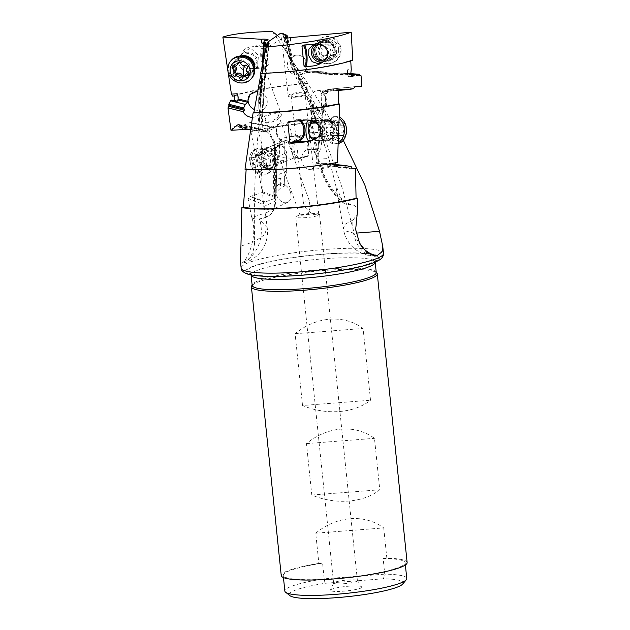 <?xml version="1.0" encoding="UTF-8"?>
<svg xmlns="http://www.w3.org/2000/svg" width="630" height="630" viewBox="0 0 630 630"><rect width="100%" height="100%" fill="white"/><g stroke="black" fill="none" stroke-linecap="round" stroke-linejoin="round"><path stroke-width="0.47" stroke-dasharray="3.15 2.36" d="M250.89 123.047L250.181 122.48L276.003 127.559L276.294 128.047L250.89 123.047L252.417 131.308L250.866 131.284A71.552 10.08 174.1 0 1 332.419 121.495L343.263 140.293M250.866 131.284L262.269 191.646L261.781 192.615L250.96 196.269L248.015 198.34L251.591 216.925C257.993 234.187 248.708 257.284 243.44 261.97L241.818 263.316M305.66 134.765L298.667 136.694A10.962 7.001 90.9 0 0 292.793 148.389A10.962 7.001 90.9 0 0 299.612 158.445L292.856 158.154C293.706 159.933 291.493 140.829 285.508 140.459L281.13 141.978L277.31 146.168C279.145 140.435 283.083 137.222 289.115 136.545A71.552 10.08 -5.9 0 1 305.66 134.765L306.708 135.466L308.771 155.484L307.889 156.358A71.552 10.08 174.1 0 0 292.036 158.051L300.896 158.28L307.889 156.358M277.31 146.168C272.751 152.515 274.357 158.602 292.036 158.051M276.294 128.047L276.184 132.568C277.483 137.915 280.334 141.112 284.721 142.16L284.689 153.303A9.167 6.765 66 0 1 286.634 159.729L286.603 170.549A9.167 6.765 66 0 1 284.634 175.888L284.61 185.228C282.398 183.968 280.318 183.771 278.373 184.645C275.468 186.299 274.31 189.291 274.893 193.63L275.901 196.836L262.269 191.646M267.632 147.601A10.765 7.938 -114 0 0 261.151 157.815A10.765 7.938 -114 0 0 271.223 168.289A10.765 7.938 -114 0 0 277.704 158.075A10.765 7.938 -114 0 0 267.632 147.601M230.989 130.268L234.541 126.402L235.833 126.528L238.597 124.441L239.329 126.055L243.582 125.197L250.181 122.48M250.378 129.229L256.591 128.898L234.541 126.402L262.749 131.757L264.97 130.969L266.884 131.402L270.861 135.356L274.546 141.797L274.971 143.923L274.026 147.672L274.381 197.04A9.962 7.009 -115.6 0 0 273.908 196.221L272.703 148.956A9.962 7.009 -115.6 0 0 274.026 147.672M234.139 100.627L232.982 101.69L231.564 100.146M234.502 95.973A69.56 9.804 174.1 0 1 307.834 83.601L331.9 121.834A69.56 9.804 -5.9 0 0 252.417 131.308M243.582 125.197L268.892 130.638L276.003 127.559M239.132 124.937L265.639 130.63A9.962 7.009 -115.6 0 0 264.899 131.552L268.892 130.638M264.899 131.552L239.329 126.055M238.597 124.441L265.639 130.63M265.813 130.292L262.749 131.757M276.727 132.308A9.962 7.009 64.4 0 1 279.83 123.504A9.962 7.009 64.4 0 1 291.532 132.686A9.962 7.009 64.4 0 1 288.43 141.482A9.962 7.009 64.4 0 1 276.727 132.308M256.591 128.898L260.749 129.394A15.947 11.214 64.4 0 1 274.515 148.365A3.985 1.575 -0.4 0 0 275.444 147.349A3.985 1.575 -0.4 0 0 274.672 146.428M252.331 117.33A9.962 9.127 -138 0 0 252.661 117.322A9.962 9.127 -138 0 0 258.843 114.487A9.962 9.127 -138 0 0 258.906 114.416L257.843 128.866M265.348 43.683L264.104 57.928L264.71 57.96L265.931 43.974L263.631 43.533M228.021 71.773L227.8 70.292M257.544 91.586L261.08 92.523L261.639 93.169L260.001 95.343L259.276 99.587L260.592 82.609L261.647 79.049L262.135 66.181M264.104 57.928A9.167 8.576 41.7 0 1 265.954 62.449A9.167 8.576 41.7 0 1 265.986 64.276L265.128 74.159A9.167 8.576 41.7 0 1 262.198 79.782L261.08 92.523M240.959 56.023A10.765 10.072 -138.3 0 0 234.21 67.757A10.765 10.072 -138.3 0 0 245.755 76.395A10.765 10.072 -138.3 0 0 254.733 68.284M262.403 69.284L266.577 64.599A9.962 9.324 41.7 0 0 266.537 62.614A9.962 9.324 41.7 0 0 264.71 57.96L262.734 60.181L261.93 65.481M264.222 41.013L262.734 60.181M263.679 42.982A3.985 0.614 -178.8 0 1 268.065 43.683A3.985 0.614 -178.8 0 1 268.018 43.777A3.985 0.614 -178.8 0 1 267.687 43.935A3.985 0.614 -178.8 0 1 264.757 44.21L265.23 40.359M265.49 44.58L264.757 44.21L265.49 44.58L265.931 43.974M277.42 35.43L281.429 38.871L267.64 47.376L266.419 46.715M265.986 64.276L266.577 64.599L265.71 74.482A9.962 9.324 41.7 0 1 263.505 79.656A9.962 9.324 41.7 0 1 262.757 80.404L261.639 93.169M264.773 43.092L260.292 100.706A9.962 9.127 -138 0 0 259.276 99.587M260.292 100.706L260.773 101.942L265.38 42.745M260.773 101.942L259.489 103.367L262.529 64.307M261.3 154.689L274.515 148.365L274.893 201.269L263.797 206.585C262.056 189.795 261.23 172.494 261.3 154.689L261.812 144.034L258.773 132.686L262.639 63.772L259.694 103.722A9.962 9.127 -138 0 0 259.489 103.367M259.694 103.722C261.568 107.777 261.308 111.345 258.906 114.416M250.126 94.382A9.962 9.127 42 0 1 250.244 94.248A9.962 9.127 42 0 1 256.418 91.413A9.962 9.127 42 0 1 266.049 97.059A9.962 9.127 42 0 1 265.057 107.58A9.962 9.127 42 0 1 258.883 110.415A9.962 9.127 42 0 1 254.37 109.533M260.592 82.609L262.757 80.404L262.198 79.782M261.009 82.365L260.001 95.343M266.962 44.265L260.749 129.394L258.773 132.686M258.985 219.035L265.577 217.429A3.985 2.827 71.2 0 0 266.632 212.515L252.055 217.492C251.323 218.271 253.63 218.783 258.985 219.035L267.191 227.666L264.364 234.903L254.685 241.471L241.109 246.07M263.797 206.585L265.647 215.547L264.757 217.909L264.183 218.09M267.64 47.376L267.742 45.092M268.868 43.761L265.08 71.347C265.411 80.136 262.332 113.731 262.387 113.825L260.662 115.731L260.064 113.644C255.3 156.862 253.504 199.474 254.685 241.471A31.886 18.404 78.3 0 1 242.054 263.277A31.886 18.404 78.3 0 1 241.802 263.324L240.542 262.072M251.591 216.925L252.055 217.492M245.007 169.249L246.212 168.887L246.165 169.344M281.24 114.046A9.962 4.316 160.2 0 1 280.035 117.393A9.962 4.316 160.2 0 1 270.081 122.385A9.962 4.316 160.2 0 1 262.489 120.795A9.962 4.316 160.2 0 1 263.686 117.448A9.962 4.316 160.2 0 1 273.648 112.455A9.962 4.316 160.2 0 1 281.24 114.046L264.568 67.741L262.907 69.804L260.08 82.932C258.544 90.941 258.024 106.895 260.064 113.644M264.568 67.741L265.08 71.347M352.784 60.22L350.737 60.37A69.56 9.804 174.1 0 1 261.08 73.143L260.615 73.466M337.428 162.516L335.877 162.469A69.56 9.804 174.1 0 1 246.212 168.887M338.562 90.311L322.639 91.901C325.048 93.933 326.293 96.862 326.379 100.69C325.986 106.383 323.694 109.651 319.512 110.486L314.165 107.99L312.441 119.023A9.167 6.78 -90.8 0 0 310.724 123.425L309.267 132.772A9.167 6.78 -90.8 0 0 309.519 137.757L307.629 149.861L309.385 149.428C314.134 149.767 316.764 153.137 317.268 159.54L316.882 162.658L335.766 164.713M326.631 119.59A10.765 7.962 89.2 0 1 334.498 130.567A10.765 7.962 89.2 0 1 326.45 141.112A10.765 7.962 89.2 0 1 318.575 130.142A10.765 7.962 89.2 0 1 326.631 119.59M316.882 162.658L317.166 163.422L336.459 165.517M351.65 166.903L327.891 164.414L323.851 163.288L317.166 163.422M301.636 159.296A9.962 7.568 -94.6 0 0 310.015 169.368A9.962 7.568 -94.6 0 0 316.803 159.579A9.962 7.568 -94.6 0 0 308.424 149.499A9.962 7.568 -94.6 0 0 301.636 159.296M318.087 159.114L328.884 158.555L317.055 122.37L310.645 122.74L311.968 122.173L318.252 153.87L318.087 159.114L321.079 166.226A63.78 48.455 -94.6 0 0 351.501 205.073C352.406 204.293 354.493 205.341 357.769 208.199M351.768 168.21L330.214 165.95A9.962 7.568 85.4 0 1 326.041 168.084A9.962 7.568 85.4 0 1 321.079 166.226M330.214 165.95L327.112 166.202L327.198 165.509L351.666 168.076M327.891 164.414A9.962 7.568 85.4 0 1 327.198 165.509M323.851 163.288L335.774 164.532M327.112 166.202L352.241 168.832M351.501 205.073L344.271 203.624L342.271 201.537L335.514 184.173L343.271 227.902L346.342 231.155L354.186 233.234L342.255 188.142L326.734 143.908L281.035 38.564M313.457 149.523L318.489 149.208L320.174 136.427L315.016 137.718L313.457 149.523L307.629 149.861M318.252 153.87A9.962 7.568 85.4 0 1 320.654 149.964L317.559 150.216L317.733 149.68A9.962 7.568 85.4 0 1 318.489 149.208M307.519 150.129L309.519 137.757M312.441 119.023L312.433 118.629A9.962 7.371 -90.8 0 0 310.684 123.252L309.22 132.591A9.962 7.371 -90.8 0 0 309.44 137.797L315.016 137.718M324.119 106.572L314.197 107.328L312.433 118.629L317.551 118.558L322.418 119.464L324.119 106.572A9.962 7.568 85.4 0 1 323.544 105.73L323.56 104.777L326.663 104.525A9.962 7.568 85.4 0 1 325.411 99.272A9.962 7.568 85.4 0 1 326.75 93.39L327.442 92.397L333.388 89.381L336.286 90.374L350.382 88.987M320.174 136.427L320.079 132.442L321.316 123.102L322.418 119.464M319.048 107.195L317.551 118.558M314.197 107.328L314.165 107.99M310.425 100.469A9.962 7.568 -94.6 0 0 318.804 110.549A9.962 7.568 -94.6 0 0 325.592 100.753A9.962 7.568 -94.6 0 0 317.213 90.681A9.962 7.568 -94.6 0 0 310.425 100.469M322.639 91.901L322.135 91.2L333.057 90.996L336.286 90.374M339.2 89.492L322.135 91.2M350.737 60.37L350.76 60.882M338.562 90.46L333.057 90.996M350.422 88.924L332.805 90.649M355.155 86.672L329.679 89.129L354.611 86.869M359.683 75.687L307.298 72.19A9.962 9.789 78.8 0 1 297.533 73.45C293.17 71.032 291.249 67.252 291.777 62.126L290.209 62.575A67.764 66.583 -101.2 0 0 297.368 80.018L300.006 78.151L322.111 116.156L321.135 95.5C320.82 93.106 323.34 91.019 328.702 89.255L330.167 89.09M328.198 89.334L328.702 89.255A27.901 21.2 -94.6 0 1 329.679 89.129A3.985 2.591 -95.5 0 0 329.655 89.137L328.198 89.334M283.051 34.76L290.209 62.575L292.84 62.055C295.139 68.678 297.604 74.474 300.242 79.443L297.368 80.018L313 106.312C311.905 104.1 311.858 103.407 312.842 104.234L313.59 104.966C313.614 110.329 314.764 116.133 317.055 122.37M315.827 111.77L317 113.904C320.355 119.369 322.064 120.125 322.111 116.156M320.654 149.964L326.663 104.525M317.559 150.216L323.56 104.777M323.544 105.73L317.733 149.68M287.217 42.549L290.54 41.714A3.985 0.551 173.1 0 1 284.839 42.139A3.985 0.551 173.1 0 1 284.516 41.966A3.985 0.551 173.1 0 1 284.571 41.863A3.985 0.551 173.1 0 1 287.721 41.037L287.217 42.549L286.705 42.462L290.406 58.125L296.494 55.149C304.282 54.204 310.102 64.307 305.455 70.718L319.26 71.678A9.167 8.922 -108.6 0 0 323.875 73.364L331.451 73.891A9.167 8.922 -108.6 0 0 336.207 72.859L347.413 73.647L347.61 69.757L351.225 69.505M290.406 58.125L292.21 57.519L287.067 35.524M285.965 35.627L291.548 59.913A9.962 9.789 78.8 0 1 292.359 58.566M291.548 59.913L291.17 61.118L292.068 60.937L291.777 62.126M296.344 55.18A9.962 9.789 -101.2 0 0 287.453 66.441A9.962 9.789 -101.2 0 0 299.1 74.883A9.962 9.789 -101.2 0 0 306.857 63.772A9.962 9.789 -101.2 0 0 296.344 55.18M290.454 37.579L290.54 41.714M287.288 42.367L290.879 57.55M323.718 40.43A10.765 10.474 71.4 0 1 335.081 50.4A10.765 10.474 71.4 0 1 325.513 61.842A10.765 10.474 71.4 0 1 314.149 51.873A10.765 10.474 71.4 0 1 323.718 40.43M287.729 38.02L292.21 57.519M287.721 41.037L286.91 38.099M281.429 38.871L280.358 33.398M328.884 158.555L335.514 184.173M300.242 79.443L313.59 104.966M292.84 62.055L284.043 34.902M353.052 220.012L345.602 223.941L343.271 227.902A31.886 31.886 0 0 0 373.834 256.032A31.886 22.145 -88 0 1 353.02 229.651A31.886 22.145 -88 0 1 353.052 220.012L356.738 214.98M344.271 203.624C330.742 193.323 321.954 178.542 317.89 159.288L310.645 122.74C309.393 116.172 309.889 109.896 312.141 103.919L312.842 104.234A27.901 21.2 -94.6 0 0 311.622 122.803L318.867 159.351A67.764 51.479 -94.6 0 0 342.271 201.537M286.225 35.603L292.068 60.937M285.303 35.579L291.17 61.118M272.373 31.5L307.834 83.601M331.9 121.834L332.419 121.495M361.273 246.102A31.886 22.499 -104 0 1 354.186 233.234L356.178 233.116M307.464 89.295L300.352 73.867L282.429 45.699L287.705 53.967L305.542 87.428L307.464 89.295M307.975 83.302A71.552 10.08 -5.9 0 0 232.525 96.099M253.559 46.305A71.552 10.08 -5.9 0 1 265.435 44.273L266.419 44.919L268.49 64.937L267.663 65.867A71.552 10.08 174.1 0 0 252.102 68.615L247.669 68.662L244.605 67.323L242.723 65.418C239.526 63.236 238.99 59.945 241.117 55.527C242.613 50.66 245.535 47.825 249.874 47.022A71.552 10.08 -5.9 0 1 252.661 46.478L253.559 46.305L252.661 46.478M237.715 95.067A3.985 1.032 86.3 0 0 237.612 94.697A3.985 1.032 86.3 0 0 237.195 93.744M236.809 101.036A3.985 1.032 86.3 0 0 237.282 101.406A3.985 1.032 86.3 0 0 237.959 100.068A3.985 1.032 86.3 0 0 237.99 99.879M266.419 44.919L263.356 46.935A10.167 2.638 86.3 0 0 261.883 58.598A10.167 2.638 86.3 0 0 265.419 66.961L268.49 64.937M265.435 44.273L262.505 46.203A10.962 2.843 86.3 0 0 260.844 57.984A10.962 2.843 86.3 0 0 264.324 67.938A10.962 2.843 86.3 0 0 264.734 67.796L267.663 65.867M242.723 65.418C246.424 67.772 249.614 68.694 252.284 68.182L257.788 65.977L258.387 55.306L250.535 48.116L243.196 52.384L241.117 55.527M243.716 56.346A9.962 9.324 -138.3 0 0 243.196 56.361A9.962 9.324 -138.3 0 0 237.014 59.33A9.962 9.324 -138.3 0 0 235.974 70.032A9.962 9.324 -138.3 0 0 245.724 75.545A9.962 9.324 -138.3 0 0 251.905 72.584A9.962 9.324 -138.3 0 0 254.095 65.583M288.162 95.815A9.962 2.221 173.5 0 0 288.162 95.886A9.962 2.221 173.5 0 0 298.171 96.981A9.962 2.221 173.5 0 0 307.968 93.689A9.962 2.221 173.5 0 0 307.968 93.618A9.962 2.221 173.5 0 0 297.966 92.523A9.962 2.221 173.5 0 0 288.162 95.815M291.131 95.5A6.977 1.559 -6.5 0 1 297.99 93.193A6.977 1.559 -6.5 0 1 304.999 93.957A6.977 1.559 -6.5 0 1 304.999 94.004A6.977 1.559 -6.5 0 1 298.14 96.311A6.977 1.559 -6.5 0 1 291.139 95.547A6.977 1.559 -6.5 0 1 291.131 95.5M311.511 213.058C306.637 210.113 303.88 206.207 303.243 201.356L309.291 200.797L310.125 207.79L307.708 214.35C302.683 215.279 299.982 215.491 299.596 214.995L311.511 213.058L318.559 213.98A11.962 1.685 -5.9 0 0 307.503 214.09A11.962 1.685 -5.9 0 0 296.659 216.248A11.962 1.685 -5.9 0 0 295.942 216.681A11.962 1.685 -5.9 0 0 295.785 216.996A11.962 1.685 -5.9 0 0 306.786 217.547A11.962 1.685 -5.9 0 0 319.41 214.861A11.962 1.685 -5.9 0 0 319.575 214.539A11.962 1.685 -5.9 0 0 318.559 213.98M291.139 95.547L303.243 201.356M318.764 214.373L317.268 213.696M277.586 117.401A6.977 3.024 -19.8 0 0 278.428 115.054A6.977 3.024 -19.8 0 0 273.113 113.943A6.977 3.024 -19.8 0 0 266.143 117.44A6.977 3.024 -19.8 0 0 265.301 119.779A6.977 3.024 -19.8 0 0 270.616 120.897A6.977 3.024 -19.8 0 0 277.586 117.401M299.904 214.783L265.301 119.779M307.708 214.35L310.385 215.003A6.977 1.559 173.5 0 1 318.032 214.94L318.646 214.649M318.032 214.94L310.385 215.003M357.249 580.978A11.962 1.685 174.1 0 1 344.618 583.663A11.962 1.685 174.1 0 1 333.616 583.12A11.962 1.685 174.1 0 1 333.64 582.971A11.962 1.685 174.1 0 1 333.782 582.797A11.962 1.685 174.1 0 1 345.917 580.151A11.962 1.685 174.1 0 1 357.352 580.521A11.962 1.685 174.1 0 1 357.407 580.655A11.962 1.685 174.1 0 1 357.249 580.978M330.569 589.9A15.947 2.244 174.1 0 1 346.76 586.372A15.947 2.244 174.1 0 1 362.006 586.869A15.947 2.244 174.1 0 1 361.864 587.475A15.947 2.244 174.1 0 1 344.374 591.113A15.947 2.244 174.1 0 1 330.388 590.137A15.947 2.244 174.1 0 1 330.569 589.9M402.751 584.002A57.299 8.072 -5.9 0 0 383.426 578.773L325.033 583.293A57.299 8.072 -5.9 0 0 289.918 595.657M383.426 578.773L384.749 574.135L324.198 578.828L325.033 583.293M406.767 578.458A61.283 8.639 -5.9 0 0 384.749 574.135L383.127 558.44A61.283 8.639 174.1 0 1 405.145 562.755A61.283 8.639 174.1 0 1 404.326 564.393A61.283 8.639 174.1 0 1 365.463 575.04A61.283 8.639 174.1 0 1 305.251 579.679A61.283 8.639 174.1 0 1 283.224 575.355A61.283 8.639 174.1 0 1 284.051 573.717A61.283 8.639 174.1 0 1 322.576 563.133L324.198 578.828A61.283 8.639 -5.9 0 0 285.673 589.42A61.283 8.639 -5.9 0 0 284.847 591.058M315.732 533.193C336.641 515.82 364.447 513.67 383.717 527.924L315.732 533.193L318.859 563.417L322.576 563.133M383.717 527.924L386.844 558.149L383.127 558.44M407.13 562.551A63.276 8.915 -5.9 0 0 386.844 558.149M318.859 563.417A63.276 8.915 -5.9 0 0 282.09 573.875A63.276 8.915 -5.9 0 0 281.24 575.56M252.142 285.264A63.276 8.915 174.1 0 1 252.26 285.154A63.276 8.915 174.1 0 1 253.89 283.965A63.276 8.915 174.1 0 1 313.433 271.475A63.276 8.915 174.1 0 1 374.275 271.53A63.276 8.915 174.1 0 1 376.252 272.443M311.795 495.046L306.479 443.607C327.387 426.234 355.194 424.077 374.464 438.33L379.78 489.778C363.337 502.882 335.53 505.032 311.795 495.046L379.78 489.778M302.542 405.507L295.123 333.735C316.032 316.362 343.838 314.205 363.108 328.458L370.527 400.239C354.084 413.343 326.277 415.493 302.542 405.507L370.527 400.239M306.479 443.607L374.464 438.33M295.123 333.735L363.108 328.458M302.762 45.439L303.432 44.935A10.962 2.449 -94 0 1 303.778 44.793A10.962 2.449 -94 0 1 304.518 45.21M325.379 61.071A9.962 9.694 71.4 0 1 321.363 41.714A9.962 9.694 71.4 0 1 334.065 49.25A9.962 9.694 71.4 0 1 325.379 61.071M319.26 71.678L319.182 72.395L323.694 71.875L307.881 70.82L305.07 71.41L305.455 70.718M307.298 72.19L306.432 72.363L307.125 71.655L359.47 75.143M307.881 70.82A9.962 9.789 78.8 0 1 307.125 71.655M350.564 73.663L339.003 72.891L335.121 73.434L327.482 72.922L324.009 74.096A9.962 9.694 -108.6 0 1 319.182 72.395L305.07 71.41M306.589 70.875L320.859 71.828M327.482 72.922L323.694 71.875M323.875 73.364L324.009 74.096L331.585 74.624A9.962 9.694 -108.6 0 0 336.554 73.615L336.207 72.859M350.595 73.812L338.838 72.946M359.769 75.923L306.432 72.363M338.373 73.001L336.554 73.615L347.532 74.356L348.059 75.86A3.985 0.89 -94 0 1 347.563 73.371A3.985 0.89 -94 0 1 347.61 69.757M347.413 73.647L347.539 74.379L349.335 74.033A3.985 0.89 -94 0 1 348.681 76.71A3.985 0.89 -94 0 1 348.059 75.86M350.674 74.135L349.335 74.033M326.261 140.317A9.962 7.371 89.2 0 1 318.969 130.308A9.962 7.371 89.2 0 1 326.206 120.393A9.962 7.371 89.2 0 1 326.427 120.393A9.962 7.371 89.2 0 1 333.719 130.402A9.962 7.371 89.2 0 1 326.482 140.317A9.962 7.371 89.2 0 1 326.261 140.317M288.729 121.747L296.494 119.731A10.962 7.371 -88.5 0 1 297.903 119.574A10.962 7.371 -88.5 0 1 300.841 120.574M292.454 121.417L295.982 120.503A10.167 6.835 -88.5 0 1 299.085 120.763M248.015 198.34L262.19 204.002A9.962 7.009 -115.6 0 0 270.585 210.003A19.932 14.018 64.4 0 1 266.632 212.515M262.19 204.002L265.254 202.537L250.803 196.757M261.781 192.615L275.838 197.962L265.285 201.986L265.254 202.537M265.285 201.986L250.96 196.269M275.901 196.836L275.838 197.962M290.769 193.497A9.962 7.009 64.4 0 1 287.666 202.293A9.962 7.009 64.4 0 1 275.964 193.119A9.962 7.009 64.4 0 1 279.066 184.314A9.962 7.009 64.4 0 1 290.769 193.497M274.381 197.04L275.436 200.828L274.68 206.892L273.609 208.703L270.585 210.003M284.61 185.228L284.744 185.897L280.507 188.134L275.964 192.473L275.625 179.101L276.145 175.668L274.83 147.908A9.962 7.009 -115.6 0 0 275.656 147.601A9.962 7.009 -115.6 0 0 275.688 147.585L276.861 193.567A9.962 7.009 -115.6 0 0 275.964 192.473M276.861 193.567L276.98 194.757L273.908 196.221M284.634 175.888L284.744 185.897M284.689 153.303L284.831 153.413A9.962 7.347 66 0 1 286.768 160.122L286.745 170.943A9.962 7.347 66 0 1 284.768 176.565L280.263 178.573L280.507 188.134M274.83 147.908L284.855 142.459L284.831 153.413L279.681 155.704L275.168 161.185M279.413 145.176L279.681 155.704M272.703 148.956L275.688 147.585M276.98 194.757L275.775 147.483M280.263 178.573L275.625 179.101M258.623 99.831L258.883 110.415M271.27 167.446A9.962 7.347 -114 0 0 273.664 166.966A9.962 7.347 -114 0 0 276.893 156.405A9.962 7.347 -114 0 0 267.947 148.286A9.962 7.347 -114 0 0 265.553 148.759A9.962 7.347 -114 0 0 262.316 159.319A9.962 7.347 -114 0 0 271.27 167.446M299.612 158.445A10.962 7.001 90.9 0 0 300.896 158.28L301.423 157.508L308.771 155.484M306.708 135.466L299.36 137.482A10.167 6.497 90.9 0 0 293.982 149.255A10.167 6.497 90.9 0 0 301.423 157.508M250.354 162.768A10.364 7.647 66 0 1 256.599 152.925A10.364 7.647 66 0 1 266.301 163.012A10.364 7.647 66 0 1 260.056 172.856A10.364 7.647 66 0 1 250.354 162.768M263.836 159.469A1.622 1.197 -114 0 0 261.978 157.949A3.418 2.52 66 0 1 258.253 155.515A1.622 1.197 -114 0 0 256.449 154.374A1.622 1.197 -114 0 0 255.835 155.476A3.418 2.52 66 0 1 254.536 157.799A3.418 2.52 66 0 1 252.937 157.815A1.622 1.197 -114 0 0 252.181 157.815A1.622 1.197 -114 0 0 251.598 159.28A1.622 1.197 -114 0 0 252.181 160.414A3.418 2.52 66 0 1 253.417 162.816A3.418 2.52 66 0 1 253.008 165.186A1.622 1.197 -114 0 0 252.819 166.312A1.622 1.197 -114 0 0 254.677 167.832A3.418 2.52 66 0 1 258.394 170.265A1.622 1.197 -114 0 0 260.206 171.407A1.622 1.197 -114 0 0 260.82 170.305A3.418 2.52 66 0 1 262.119 167.982A3.418 2.52 66 0 1 263.718 167.966A1.622 1.197 -114 0 0 264.474 167.966A1.622 1.197 -114 0 0 265.057 166.501A1.622 1.197 -114 0 0 264.474 165.367A3.418 2.52 66 0 1 263.238 162.965A3.418 2.52 66 0 1 263.647 160.595A1.622 1.197 -114 0 0 263.836 159.469M270.719 162.178A13.553 9.993 66 0 1 265.805 174.392A13.553 9.993 66 0 1 249.866 161.855A13.553 9.993 66 0 1 254.78 149.633A13.553 9.993 66 0 1 270.719 162.178M272.688 161.296A13.553 9.993 -114 0 0 263.742 148.963A13.553 9.993 -114 0 0 256.741 148.759A13.553 9.993 -114 0 0 251.835 160.973A13.553 9.993 -114 0 0 267.774 173.518A13.553 9.993 -114 0 0 272.302 168.178A13.553 9.993 -114 0 0 272.688 161.296M271.554 153.46A9.962 7.347 -114 0 0 283.28 162.682A9.962 7.347 -114 0 0 286.886 153.696A9.962 7.347 -114 0 0 275.168 144.475A9.962 7.347 -114 0 0 271.554 153.46M286.587 153.129A7.969 5.883 -114 0 0 279.121 145.365A7.969 5.883 -114 0 0 274.318 152.94A7.969 5.883 -114 0 0 281.783 160.697A7.969 5.883 -114 0 0 286.587 153.129M258.394 170.265L264.899 167.367L265.962 168.745A17.876 11.419 90.9 0 0 265.947 159.492A17.876 11.419 90.9 0 0 262.986 151.562L264.757 152.618C266.175 154.358 267.419 155.169 268.482 155.051L270.05 156.697L271.27 163.737L270.215 165.076L270.735 165.17L264.474 167.966M263.718 167.966L270.215 165.076L269.624 164.816L268.333 165.414L266.395 168.651M264.899 167.367C264.521 165.17 263.277 164.359 261.174 164.934L259.024 163.548L260.316 159.744L257.733 156.059L258.442 155.027L262.088 154.232L262.608 151.633M346.311 130.386A10.364 7.67 -90.8 0 0 338.735 119.826A10.364 7.67 -90.8 0 0 330.978 129.977A10.364 7.67 -90.8 0 0 338.562 140.545A10.364 7.67 -90.8 0 0 346.311 130.386M332.79 126.37A1.622 1.197 89.2 0 1 333.963 124.779A1.622 1.197 89.2 0 1 334.341 124.858A3.418 2.528 -90.8 0 0 335.144 125.023A3.418 2.528 -90.8 0 0 337.546 122.464A1.622 1.197 89.2 0 1 338.688 121.251A1.622 1.197 89.2 0 1 339.877 122.527A3.418 2.528 -90.8 0 0 342.389 125.212A3.418 2.528 -90.8 0 0 343.035 125.094A1.622 1.197 89.2 0 1 343.342 125.031A1.622 1.197 89.2 0 1 344.563 126.685A1.622 1.197 89.2 0 1 344.177 127.851A3.418 2.528 -90.8 0 0 343.366 130.308A3.418 2.528 -90.8 0 0 344.137 132.812A1.622 1.197 89.2 0 1 344.5 134.001A1.622 1.197 89.2 0 1 343.326 135.584A1.622 1.197 89.2 0 1 342.948 135.513A3.418 2.528 -90.8 0 0 342.153 135.348A3.418 2.528 -90.8 0 0 339.743 137.907A1.622 1.197 89.2 0 1 338.609 139.12A1.622 1.197 89.2 0 1 337.42 137.844A3.418 2.528 -90.8 0 0 334.908 135.151A3.418 2.528 -90.8 0 0 334.254 135.277A1.622 1.197 89.2 0 1 333.947 135.34A1.622 1.197 89.2 0 1 332.727 133.686A1.622 1.197 89.2 0 1 333.113 132.52A3.418 2.528 -90.8 0 0 333.924 130.056A3.418 2.528 -90.8 0 0 333.16 127.551A1.622 1.197 89.2 0 1 332.79 126.37M339.263 117.219A13.553 10.025 -90.8 0 0 336.318 116.66A13.553 10.025 -90.8 0 0 326.474 129.945A13.553 10.025 -90.8 0 0 336.688 143.766A13.553 10.025 -90.8 0 0 338.271 143.577M338.31 142.742A13.553 10.025 89.2 0 1 334.546 143.797A13.553 10.025 89.2 0 1 328.135 140.805A13.553 10.025 89.2 0 1 324.332 129.977A13.553 10.025 89.2 0 1 327.844 119.857A13.553 10.025 89.2 0 1 334.168 116.692A13.553 10.025 89.2 0 1 339.216 118.448M312.787 121.401A9.962 7.371 89.2 0 1 315.717 120.535A9.962 7.371 89.2 0 1 323.221 130.694A9.962 7.371 89.2 0 1 315.992 140.466A9.962 7.371 89.2 0 1 313.236 139.781M315.583 122.693A7.969 5.898 89.2 0 1 319.323 125.961M343.035 125.094L334.9 125.315L333.262 124.559L332.018 121.346L330.451 122.559C329.332 124.59 328.261 125.394 327.253 124.96L335.144 125.023M333.16 127.551L326.064 127.654L326.017 126.465L327.017 124.882L333.963 124.779M326.064 127.654L325.954 133.78L327.167 135.371L334.908 135.151M333.947 135.34L327.167 135.371C328.175 135.033 329.23 135.891 330.325 137.946L331.868 139.214A17.876 12.017 -88.5 0 1 330.333 130.3M339.743 137.907L332.656 138.001L331.868 139.214M332.656 138.001L333.758 135.678L335.861 135.607L337.727 134.095L335.845 130.418L337.79 126.78C337.767 125.543 337.152 125.008 335.947 125.189L343.342 125.031M343.326 135.584L335.861 135.607L342.948 135.513M231.541 60.086A13.553 12.679 -138.3 0 0 228.603 69.946A13.553 12.679 -138.3 0 0 238.006 81.388A13.553 12.679 -138.3 0 0 251.787 78.104M238.518 62.464A9.962 9.324 -138.3 0 0 245.424 70.883A9.962 9.324 -138.3 0 0 255.567 68.473A9.962 9.324 -138.3 0 0 257.725 61.22A9.962 9.324 -138.3 0 0 250.811 52.81A9.962 9.324 -138.3 0 0 240.676 55.22A9.962 9.324 -138.3 0 0 238.518 62.464M256.268 60.819A7.969 7.458 -138.3 0 0 247.574 53.645A7.969 7.458 -138.3 0 0 240.904 61.819A7.969 7.458 -138.3 0 0 249.598 68.993A7.969 7.458 -138.3 0 0 256.268 60.819M239.557 62.228L241.377 59.543L243.188 60.496C244.345 62.189 245.834 62.898 247.645 62.614L249.74 64.103L249.511 65.142C248.566 66.599 248.771 68.19 250.141 69.922L250.575 71.875L247.952 74.978M248.228 73.482L250.299 72.34M248.968 72.647L247.472 72.537M246.031 73.426L244.881 75.962L242.306 78.9M243.156 76.695L244.716 76.191M233.848 66.126L236.321 63.346L234.447 64.425L235.053 66.181M236.321 63.346L239.534 62.252M240.4 59.992L238.802 62.205M338.625 49.101A10.364 10.088 -108.6 0 0 327.687 39.501A10.364 10.088 -108.6 0 0 318.473 50.518A10.364 10.088 -108.6 0 0 329.411 60.118A10.364 10.088 -108.6 0 0 338.625 49.101M320.505 46.715A1.622 1.575 71.4 0 1 322.402 45.029A3.418 3.323 -108.6 0 0 326.379 42.265A1.622 1.575 71.4 0 1 329.435 42.045A3.418 3.323 -108.6 0 0 333.829 44.226A1.622 1.575 71.4 0 1 335.585 46.833A3.418 3.323 -108.6 0 0 335.995 51.77A1.622 1.575 71.4 0 1 334.695 54.589A3.418 3.323 -108.6 0 0 330.718 57.354A1.622 1.575 71.4 0 1 327.655 57.574A3.418 3.323 -108.6 0 0 323.269 55.393A1.622 1.575 71.4 0 1 321.513 52.794A3.418 3.323 -108.6 0 0 321.095 47.848A1.622 1.575 71.4 0 1 320.505 46.715M314.669 50.975A13.553 13.191 -108.6 0 0 332.183 62.89A13.553 13.191 -108.6 0 0 341.027 49.116A13.553 13.191 -108.6 0 0 323.521 37.202A13.553 13.191 -108.6 0 0 314.669 50.975M313.976 51.211A13.553 13.191 71.4 0 1 322.82 37.438A13.553 13.191 71.4 0 1 340.334 49.353A13.553 13.191 71.4 0 1 331.482 63.118A13.553 13.191 71.4 0 1 313.976 51.211M315.614 44.037A9.962 9.694 71.4 0 1 330.837 51.621A9.962 9.694 71.4 0 1 322.355 62.189M320.347 44.51A7.969 7.757 71.4 0 1 327.072 57.133M327.419 40.997L325.222 41.737L322.158 45.588L320.095 45.809L318.308 47.455L318.796 48.628C320.111 50.235 320.245 51.88 319.205 53.566L318.914 54.739L320.906 56.196L323.206 55.416M321.56 45.069L320.095 45.809L322.402 45.029M320.961 56.172C322.843 55.668 324.308 56.393 325.356 58.346L327.112 59.433A17.876 3.993 -94 0 1 325.844 50.723M330.718 57.354L328.411 58.133L327.505 59.354M328.411 58.133L330.057 55.676L335.53 54.55M335.995 51.77L333.695 52.55L334.373 54.141L333.301 55.298M333.695 52.55L332.309 50.195L333.782 46.368L331.522 44.998L333.884 44.202M331.522 44.998C329.262 45.636 327.805 44.911 327.135 42.824L325.623 41.651M383.497 253.362A71.552 10.08 -5.9 0 0 317.677 250.071A71.552 10.08 -5.9 0 0 242.109 266.159A71.552 10.08 -5.9 0 0 242.101 266.175A71.552 10.08 -5.9 0 0 241.148 268.073M263.112 131.528A3.985 2.591 96.4 0 0 261.056 129.103A3.985 2.591 96.4 0 0 260.426 129.15M265.128 74.159L265.71 74.482L261.647 79.049M275.216 199.427A3.985 1.575 179.6 0 1 275.822 200.253A3.985 1.575 179.6 0 1 274.893 201.269A23.916 16.821 64.4 0 1 266.868 216.901A23.916 16.821 64.4 0 1 265.577 217.429L262.371 218.523M243.44 261.97A31.886 25.657 95.2 0 0 261.111 226.776A31.886 25.657 95.2 0 0 259.796 220.059M309.267 132.772L320.079 132.442M321.316 123.102L310.724 123.425M327.442 92.397A3.985 2.591 -95.5 0 1 329.655 89.137L355.131 86.672M297.533 73.45A63.78 62.669 -101.2 0 0 300.006 78.151M313 106.312A23.916 18.168 -94.6 0 0 311.968 122.173M326.75 93.39A23.916 18.168 -94.6 0 0 321.135 95.5M252.102 68.615L264.734 67.796L265.419 66.961M263.356 46.935L262.505 46.203L249.874 47.022M374.456 256.04A31.886 22.145 -88 0 1 373.834 256.032L374.795 256.071M376.26 272.514A62.386 8.788 -5.9 0 0 318.875 269.648A62.386 8.788 -5.9 0 0 252.992 283.673A62.386 8.788 -5.9 0 0 252.15 285.343M251.921 273.31A62.386 8.788 174.1 0 1 251.929 273.302A62.386 8.788 174.1 0 1 317.835 259.276A62.386 8.788 174.1 0 1 375.189 262.151L375.504 260.631C375.559 260.71 373.503 262.71 361.667 265.907C348.933 269.191 333.018 271.845 313.913 273.877C289.288 276.491 264.553 276.853 254.181 274.712L250.409 273.522L251.079 274.979A62.386 8.788 174.1 0 1 251.921 273.31M247.606 269.687A66.37 9.348 174.1 0 1 323.584 254.268A66.37 9.348 174.1 0 1 377.85 259.591A66.37 9.348 174.1 0 1 301.872 275.011A66.37 9.348 174.1 0 1 247.606 269.687M379.024 259.497A67.567 9.521 174.1 0 1 301.715 275.2A67.567 9.521 174.1 0 1 246.417 269.798A67.567 9.521 -5.9 0 1 246.432 269.782A67.567 9.521 -5.9 0 1 323.741 254.087A67.567 9.521 -5.9 0 1 379.039 259.489A67.567 9.521 174.1 0 1 379.024 259.497M303.046 45.407L303.432 44.935L309.747 44.486M331.451 73.891L331.585 74.624L335.121 73.434M295.982 120.503L296.494 119.731L305.967 119.991M286.603 170.549L286.745 170.943L276.145 175.668M275.869 164.973L286.768 160.122L286.634 159.729M299.36 137.482L298.667 136.694L289.115 136.545M257.245 159.611A10.608 7.82 -114 0 0 264.86 169.501A10.608 7.82 -114 0 0 273.262 165.249A10.608 7.82 -114 0 0 273.57 159.862A10.608 7.82 -114 0 0 266.569 150.208A10.608 7.82 -114 0 0 257.245 159.611M259.214 158.957A9.962 7.347 66 0 1 262.828 149.979A9.962 7.347 66 0 1 274.546 159.193A9.962 7.347 66 0 1 270.939 168.178A9.962 7.347 66 0 1 259.214 158.957M264.757 152.618L258.253 155.515M261.978 157.949L268.482 155.051M263.647 160.595L270.144 157.697M264.474 165.367L270.971 162.469M260.82 170.305L267.325 167.407M254.677 167.832L261.174 164.934M253.008 165.186L259.513 162.296M252.181 160.414L258.686 157.516M252.937 157.815L259.442 154.917M255.835 155.476L262.332 152.578M338.767 130.505A10.608 7.844 89.2 0 1 334.302 139.899A10.608 7.844 89.2 0 1 326.057 138.553A10.608 7.844 89.2 0 1 323.08 130.079A10.608 7.844 89.2 0 1 325.828 122.165A10.608 7.844 89.2 0 1 334.246 120.724A10.608 7.844 89.2 0 1 338.767 130.505M336.688 130.512A9.962 7.371 -90.8 0 0 329.175 120.346A9.962 7.371 -90.8 0 0 321.938 130.119A9.962 7.371 -90.8 0 0 329.451 140.277A9.962 7.371 -90.8 0 0 336.688 130.512M330.451 122.559L337.546 122.464M334.341 124.858L327.253 124.96M333.113 132.52L326.025 132.615M334.254 135.277L327.167 135.371M337.42 137.844L330.325 137.946M344.137 132.812L337.042 132.914M344.177 127.851L337.089 127.945M339.877 122.527L332.782 122.622M232.643 68.41A10.608 9.922 -138.3 0 0 244.212 77.962A10.608 9.922 -138.3 0 0 253.087 67.087A10.608 9.922 -138.3 0 0 241.518 57.543A10.608 9.922 -138.3 0 0 232.643 68.41M233.825 67.741A9.962 9.324 41.7 0 1 235.982 60.496A9.962 9.324 41.7 0 1 246.117 58.078A9.962 9.324 41.7 0 1 253.032 66.496A9.962 9.324 41.7 0 1 250.866 73.742A9.962 9.324 41.7 0 1 240.731 76.159A9.962 9.324 41.7 0 1 233.825 67.741M243.188 60.496L240.715 63.276M245.172 65.394L247.645 62.614M247.039 67.922L249.511 65.142M247.661 72.702L250.141 69.922M242.66 78.081L245.133 75.301M243.645 76.75A17.876 4.63 86.3 0 0 243.645 76.112M336.349 49.927A10.608 10.324 71.4 0 1 326.923 61.212A10.608 10.324 71.4 0 1 315.724 51.384A10.608 10.324 71.4 0 1 325.159 40.107A10.608 10.324 71.4 0 1 336.349 49.927M335.207 50.148A9.962 9.694 -108.6 0 0 322.332 41.391A9.962 9.694 -108.6 0 0 315.827 51.518A9.962 9.694 -108.6 0 0 328.702 60.275A9.962 9.694 -108.6 0 0 335.207 50.148M324.072 43.037L326.379 42.265M321.095 47.848L318.796 48.628M321.513 52.794L319.205 53.566M327.655 57.574L325.356 58.346M334.695 54.589L332.388 55.369M335.585 46.833L333.278 47.604M329.435 42.045L327.135 42.824M279.83 123.504L263.442 131.347M268.049 132.143L261.056 129.103L235.234 126.189M265.403 44.62L267.687 43.935M268.065 43.683L268.144 39.832M265.057 107.58L258.843 114.487M263.505 79.656L260.82 82.672M267.096 44.116L260.796 129.654M265.647 215.547L267.191 227.666A31.886 31.886 0 0 1 242.054 263.277L241.692 263.348M261.812 144.034L262.497 117.196L264.505 86.239L269.12 43.36M310.015 169.368L326.041 168.084M308.424 149.499L309.354 149.428M318.804 110.549L319.512 110.486M317.213 90.681L333.388 89.381M282.964 34.697L290.147 62.583L297.289 80.01L317 113.904M287.004 42.58L284.839 42.139M284.516 41.966L284.028 37.918M324.655 145.491C314.756 115.936 303.132 86.759 289.784 57.96L287.705 53.967M285.54 50.573L285.981 51.211M237.282 101.406L233.021 101.682M237.864 95.524L237.612 94.697M264.324 67.938L250.409 68.843M243.196 52.384L237.014 59.33M257.788 65.977L251.905 72.584M288.162 95.886L282.429 45.714M307.968 93.618L307.487 89.444M309.291 200.797L278.428 115.054M262.489 120.795L260.662 115.731M299.896 214.791L296.659 216.248M318.772 214.405L304.999 93.957M333.616 583.12L295.785 216.996M357.407 580.655L319.575 214.539M357.352 580.521L362.006 586.869M405.373 564.968L405.145 562.755M283.453 577.568L283.224 575.355M253.89 283.965L252.15 285.429M374.275 271.53L376.275 272.601M333.64 582.971L330.388 590.137M303.778 44.793L312.598 44.171M313.252 44.454L321.363 41.714M320.316 63.102L327.734 60.598M299.1 74.883L303.235 74.056M335.27 74.151L338.845 72.946M348.681 76.71L352.824 76.419M309.55 140.553L326.482 140.317M297.903 119.574L308.645 119.857M308.913 120.629L326.206 120.393M287.666 202.293L272.451 209.577M279.066 184.314L278.334 184.661M288.43 141.482L275.656 147.601M274.554 141.829L275.444 147.349L275.822 200.253C275.066 209.349 272.081 214.901 266.868 216.901L264.757 217.909M282.681 141.128L265.553 148.759M293.029 158.343L273.664 166.966M256.741 148.759L254.78 149.633M267.774 173.518L265.805 174.392M283.28 162.682L270.939 168.178L273.262 165.249L272.302 168.178M275.168 144.475L262.828 149.979L266.569 150.208L263.742 148.963M268.994 164.918L262.119 167.982M266.443 168.627L260.206 171.407M258.442 155.027L252.181 157.815M261.411 154.736L254.536 157.799M262.678 151.602L256.449 154.374M334.168 116.692L336.318 116.66M334.546 143.797L336.688 143.766M315.992 140.466L329.451 140.277L326.057 138.553L328.135 140.805M315.717 120.535L329.175 120.346L325.828 122.165L327.844 119.857M331.892 139.214L338.609 139.12M334.79 135.45L342.153 135.348M335.065 125.315L342.389 125.212M331.971 121.346L338.688 121.251M240.676 55.22L235.982 60.496C241.896 55.936 243.755 57.905 246.55 58.543C250.157 60.291 252.268 63.055 252.898 66.819C253.189 69.552 252.52 71.859 250.866 73.742L255.567 68.473M234.738 63.937L232.391 66.575M240.447 59.945L238.03 62.654M322.82 37.438L323.521 37.202M331.482 63.118L332.183 62.89M317.961 42.864L322.332 41.391C317.985 43.139 315.858 46.486 315.945 51.447C317.607 58.629 321.859 61.567 328.702 60.275L324.332 61.748M321.741 45.762L324.174 44.943M327.474 59.37L329.671 58.621M330.498 55.495L332.923 54.676"/><path stroke-width="0.94" d="M356.178 233.116L379.512 231.312L364.927 185.251L343.263 140.293M379.512 231.312L382.764 246.33L382.166 251.701L376.834 255.843A31.886 22.145 -88 0 1 374.456 256.04M228.816 104.249L243.7 107.935L245.283 104.422L247.621 102.265L237.975 99.973L236.809 101.036L231.564 100.146L230.58 100.784L228.816 104.249L228.903 106.399L227.966 107.919L230.989 130.268L250.378 129.229M228.021 71.773L231.446 94.114L232.525 96.099L234.502 95.973L234.139 100.627M243.605 129.591C238.368 124.023 239.124 122.196 231.998 130.213M227.966 107.919L243.015 111.636A9.962 9.127 -138 0 0 252.331 117.33M243.015 111.636L244.298 110.211L228.903 106.399M244.298 110.211L244.101 109.1L228.973 105.36M243.7 107.935A9.962 9.127 -138 0 0 244.101 109.1M245.283 104.422L230.58 100.784M231.446 94.114L237.195 93.744L238.171 97.004L237.975 99.973L238.116 98.973L247.748 101.265L247.621 102.265M263.631 43.533L261.804 43.053A3.985 0.614 -178.8 0 1 263.679 42.982M227.8 70.292L222.87 37.06L261.418 39.257L261.804 43.053M257.544 91.586L256.276 91.57L250 94.516L247.748 101.265M254.733 68.284A10.765 10.072 -138.3 0 0 243.03 55.668A10.765 10.072 -138.3 0 0 240.959 56.023M261.418 39.257A3.985 0.614 1.2 0 1 263.096 39.139A3.985 0.614 1.2 0 1 268.144 39.832A3.985 0.614 1.2 0 1 268.096 39.926A3.985 0.614 1.2 0 1 265.23 40.359L264.222 41.013L263.71 42.517L264.813 42.588L264.773 43.092M266.419 46.715L264.065 45.895L267.096 44.116L264.151 43.446L265.38 42.745L264.813 42.588M222.87 37.06C232.486 33.87 248.992 32.012 272.373 31.5L277.42 35.43M262.135 66.181L263.71 42.517M262.529 64.307L264.151 43.446M264.065 45.895L262.639 63.772L263.868 47.037M267.742 45.092L267.876 42.045L268.868 43.761L266.293 46.864C297.793 44.691 335.522 38.178 351.201 32.209L290.454 37.579A3.985 0.551 -6.9 0 1 286.296 38.139A3.985 0.551 -6.9 0 1 284.028 37.918A3.985 0.551 -6.9 0 1 284.083 37.816A3.985 0.551 -6.9 0 1 286.626 37.083L287.375 36.485L287.729 38.02M269.136 43.226L268.868 43.761M241.148 268.073A71.552 10.08 -5.9 0 0 306.967 271.365A71.552 10.08 -5.9 0 0 382.536 255.276A71.552 10.08 -5.9 0 0 382.544 255.26A71.552 10.08 -5.9 0 0 383.497 253.362C383.631 253.205 383.835 255.977 381.378 258.457C380.3 259.544 377.945 261.56 367.377 264.789C350.508 269.813 318.898 274.444 292.005 275.885C270.939 277.043 256.134 276.436 247.59 274.074C243.196 272.38 241.046 270.38 241.148 268.073L240.534 262.072L241.889 207.585A71.552 10.08 174.1 0 0 357.596 198.316L357.769 208.199L355.666 229.564L359.51 243.015L366.904 252.551L374.795 256.064L376.834 255.843M246.212 168.887L243.361 207.223A69.56 9.804 -5.9 0 0 356.076 198.285L357.596 198.316M243.361 207.223L241.889 207.585M351.201 32.209L352.784 60.22A71.552 10.08 -5.9 0 1 260.615 73.466L266.293 46.864M261.08 73.143L253.866 112.542L253.095 112.888L245.007 169.249A71.552 10.08 -5.9 0 0 337.428 162.516L339.68 103.989A71.552 10.08 174.1 0 1 253.095 112.888M315.913 138.505C323.371 134.229 324.474 130.024 319.213 125.866L315.315 121.661L311.433 120.18L305.967 119.991A71.552 10.08 -5.9 0 1 288.729 121.747L287.847 122.614L289.91 142.64L290.958 143.341A71.552 10.08 174.1 0 0 308.196 141.577L315.913 138.505C312.448 140.167 310.251 140.852 309.33 140.553L309.55 140.553M253.866 112.542A69.56 9.804 -5.9 0 0 338.176 103.95L339.68 103.989M338.176 103.95L338.562 90.311L339.2 89.492L350.209 89.318L338.562 90.46M335.877 162.469L335.766 164.713L336.459 165.517L346.209 165.627L335.774 164.532M356.076 198.285L355.477 168.604L352.241 168.832L351.65 166.903L346.209 165.627M355.477 168.604L351.768 168.21M350.737 60.37L351.225 69.505L350.745 74.364L352.524 76.403L353.95 75.702L354.517 74.434L356.391 74.198L359.415 74.253L359.769 75.923L361.069 75.781L361.825 86.208L355.155 86.672L353.477 88.688L350.209 89.318M350.382 88.987L353.477 88.688M354.611 86.869L361.825 86.208M361.069 75.781L359.683 75.687M286.91 38.099L286.626 37.083M267.876 42.045L280.358 33.398L283.705 33.839L282.957 34.666L286.044 34.831L285.303 35.579L287.067 35.524L287.375 36.485M284.043 34.902L283.705 33.839M286.044 34.831L286.225 35.603M237.99 99.879A3.985 1.032 86.3 0 0 238.006 96.784A3.985 1.032 86.3 0 0 237.715 95.067M254.095 65.583A9.962 9.324 -138.3 0 0 243.716 56.346M283.453 577.568L284.847 591.058A61.283 8.639 -5.9 0 0 285.595 592.216L289.918 595.657A57.299 8.072 -5.9 0 0 336.837 597.642A57.299 8.072 -5.9 0 0 402.751 584.002L406.279 579.75A61.283 8.639 -5.9 0 0 406.767 578.458L405.373 564.968M285.595 592.216A61.283 8.639 -5.9 0 0 335.782 594.342A61.283 8.639 -5.9 0 0 405.948 580.096A61.283 8.639 -5.9 0 0 406.279 579.75M251.409 286.847L281.24 575.56A63.276 8.915 -5.9 0 0 339.452 578.474A63.276 8.915 -5.9 0 0 406.279 564.244A63.276 8.915 -5.9 0 0 407.13 562.551L377.291 273.837A63.276 8.915 174.1 0 1 376.441 275.53A63.276 8.915 174.1 0 1 309.613 289.761A63.276 8.915 174.1 0 1 251.409 286.847A63.276 8.915 174.1 0 1 252.142 285.264M376.252 272.443A63.276 8.915 174.1 0 1 377.291 273.837M315.181 44.084L313.252 44.454L308.873 49.321L308.692 55.629L312.173 61.693L317.866 63.606L322.615 62.031L324.852 60.291C332.593 52.999 323.647 41.997 315.37 44.061L309.747 44.486A71.552 10.08 -5.9 0 1 302.762 45.439L301.998 46.337L304.07 66.355L304.999 67.032A71.552 10.08 174.1 0 0 311.976 66.079L305.668 66.52L304.999 67.032M324.852 60.291C321.324 63.693 317.032 65.622 311.976 66.079M301.998 46.337L302.739 45.769A10.167 2.268 -94 0 1 305.912 54.156A10.167 2.268 -94 0 1 304.81 65.796L304.07 66.355M304.518 45.21A10.962 2.449 -94 0 1 307.046 56.369A10.962 2.449 -94 0 1 305.668 66.52L304.81 65.796M359.415 74.253L350.564 73.663M350.595 73.812L356.391 74.198M354.517 74.434L350.674 74.135M319.213 125.866C316.788 122.102 309.464 120.204 309.125 120.629L308.913 120.629M300.841 120.574A10.962 7.371 -88.5 0 1 304.896 131.938A10.962 7.371 -88.5 0 1 298.722 141.325L290.958 143.341M309.125 120.629C305.03 118.857 304.755 141.49 309.33 140.553M299.085 120.763A10.167 6.835 -88.5 0 1 303.833 131.079A10.167 6.835 -88.5 0 1 298.053 140.522L289.91 142.64M287.847 122.614L292.454 121.417M254.37 109.533A9.962 9.127 42 0 1 250.126 94.382M338.271 143.577A13.553 10.025 -90.8 0 0 346.531 130.481A13.553 10.025 -90.8 0 0 339.263 117.219M339.216 118.448A13.553 10.025 89.2 0 1 344.382 130.512A13.553 10.025 89.2 0 1 338.31 142.742M313.236 139.781A9.962 7.371 89.2 0 1 308.48 130.3A9.962 7.371 89.2 0 1 312.787 121.401M319.323 125.961A7.969 5.898 89.2 0 1 320.41 130.678A7.969 5.898 89.2 0 1 314.441 138.49A7.969 5.898 89.2 0 1 308.613 130.363A7.969 5.898 89.2 0 1 315.583 122.693M230.178 71.426A10.364 9.694 41.7 0 1 238.857 60.803A10.364 9.694 41.7 0 1 250.157 70.127A10.364 9.694 41.7 0 1 241.487 80.75A10.364 9.694 41.7 0 1 230.178 71.426M247.377 66.756A1.622 1.512 -138.3 0 0 245.172 65.394A3.418 3.197 41.7 0 1 240.715 63.276A1.622 1.512 -138.3 0 0 237.675 63.472A3.418 3.197 41.7 0 1 233.848 66.126A1.622 1.512 -138.3 0 0 232.675 68.851A3.418 3.197 41.7 0 1 233.305 73.631A1.622 1.512 -138.3 0 0 235.171 76.159A3.418 3.197 41.7 0 1 239.628 78.278A1.622 1.512 -138.3 0 0 242.66 78.081A3.418 3.197 41.7 0 1 246.495 75.427A1.622 1.512 -138.3 0 0 247.661 72.702A3.418 3.197 41.7 0 1 247.039 67.922A1.622 1.512 -138.3 0 0 247.377 66.756M253.977 69.087A13.553 12.679 41.7 0 1 251.039 78.947A13.553 12.679 41.7 0 1 237.258 82.223A13.553 12.679 41.7 0 1 227.855 70.78A13.553 12.679 41.7 0 1 230.793 60.929A13.553 12.679 41.7 0 1 244.582 57.645A13.553 12.679 41.7 0 1 253.977 69.087M251.039 78.947L251.787 78.104A13.553 12.679 -138.3 0 0 254.725 68.245A13.553 12.679 -138.3 0 0 245.33 56.802A13.553 12.679 -138.3 0 0 231.541 60.086L230.793 60.929M247.472 72.537L243.416 76.364M239.628 78.278L242.101 75.498L243.645 76.75M242.101 75.498C241.337 73.364 239.849 72.655 237.644 73.379C236.423 73.773 235.651 73.364 235.329 72.143L236.644 68.229L235.148 66.071M236.927 65.189L239.557 62.228M322.355 62.189A9.962 9.694 71.4 0 1 315.614 44.037M327.072 57.133A7.969 7.757 71.4 0 1 312.96 52.999A7.969 7.757 71.4 0 1 320.347 44.51M361.273 246.102A31.886 22.499 -104 0 0 377.669 255.544M252.528 284.949L252.15 285.343A62.386 8.788 -5.9 0 0 309.535 288.217A62.386 8.788 -5.9 0 0 375.417 274.184A62.386 8.788 -5.9 0 0 376.26 272.514L375.189 262.151A62.386 8.788 174.1 0 1 374.346 263.82A62.386 8.788 174.1 0 1 374.338 263.828A62.386 8.788 174.1 0 1 308.432 277.854A62.386 8.788 174.1 0 1 251.079 274.979L251.079 274.924M308.196 141.577L298.722 141.325L298.053 140.522M246.495 75.427L248.228 73.482M235.171 76.159L237.644 73.379M233.305 73.631L235.777 70.851M232.675 68.851L235.053 66.181M237.675 63.472L238.802 62.205M243.645 76.112A17.876 4.63 86.3 0 0 243.07 67.52M383.497 253.362L382.764 246.33M252.15 285.343L251.079 274.979"/></g></svg>
